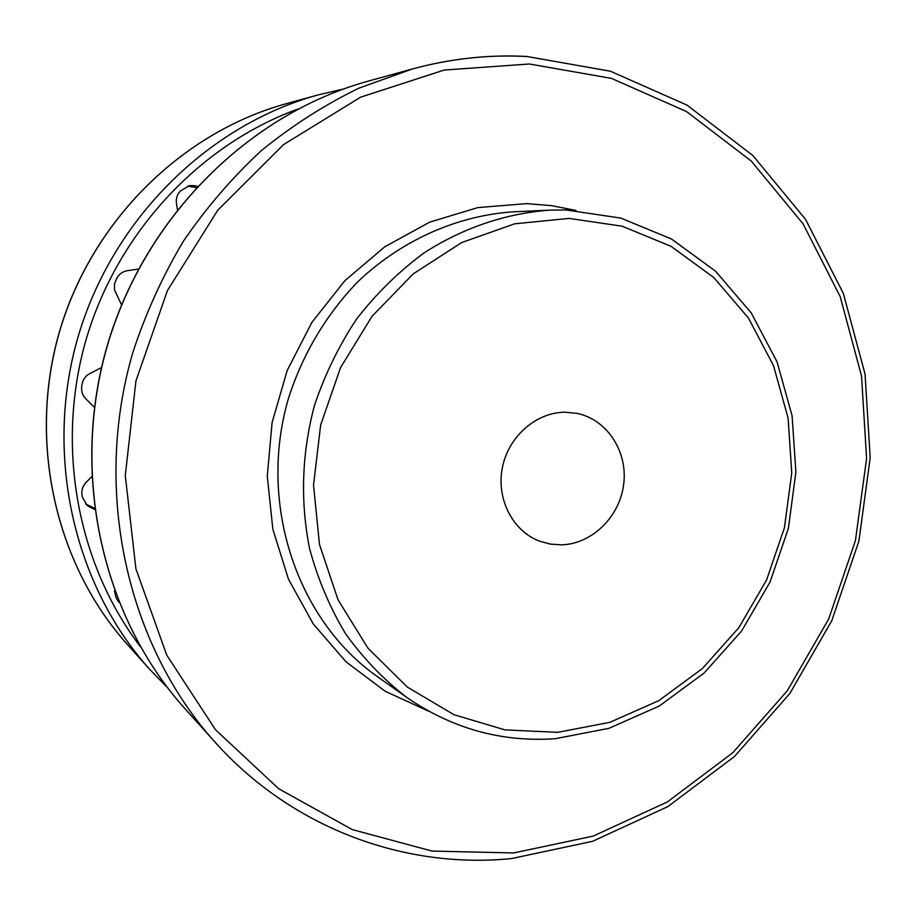 <?xml version="1.0" encoding="UTF-8"?>
<svg xmlns="http://www.w3.org/2000/svg" width="916" height="916" viewBox="0 0 916 916"><rect width="100%" height="100%" fill="white"/><g stroke="black" fill="none" stroke-linecap="round" stroke-linejoin="round"><path stroke-width="1.37" d="M561.863 544.848L550.493 544.138L539.524 541.161C512.697 531.051 496.163 498.945 502.323 467.893C508.265 436.795 535.86 412.418 564.783 412.2L577.011 413.379C606.965 419.471 627.723 451.222 623.75 483.751C620.086 516.315 592.48 543.795 561.863 544.848M94.382 508.197L85.635 504.006M196.116 187.54L187.459 186.085M117.557 600.472L118.347 600.953M189.681 186.314L194.295 185.662L197.318 186.234M194.295 185.662L189.715 185.559L180.452 190.929C177.166 194.387 175.838 198.532 176.445 203.363L177.383 209.489M121.542 304.879L114.489 289.811L114.477 283.983L116.767 278.315C119.091 274.056 122.641 271.525 127.393 270.689L138.408 269.075M94.394 407.276L85.852 398.907C82.486 395.426 81.112 391.269 81.719 386.46L82.062 384.239C82.955 379.464 85.543 375.904 89.837 373.568L101.504 367.579M94.543 509.468L87.26 505.563L82.348 497.102L81.993 494.915C81.364 490.175 82.715 486.018 86.058 482.457L91.611 476.812M114.477 590.82L116.011 597.644L118.817 602.121M184.769 708.446C102.18 616.708 69.834 473.916 107.538 345.034C145.438 216.21 249.793 113.527 368.862 80.952C249.564 113.618 145.289 216.313 107.424 345.011C69.765 473.767 102.042 616.514 184.769 708.446L214.813 741.914C291.929 828.247 404.666 869.307 511.586 858.567L592.606 841.312L667.924 806.572L734.483 756.479L789.764 693.607L831.751 620.796L858.91 541.093L870.2 457.702L865.036 373.98L843.327 293.372L805.553 219.359L752.815 155.468L686.92 105.065L610.445 71.23L526.803 56.471C488.617 54.445 450.42 58.624 412.223 69.021L359.015 88.108C324.504 104.893 291.941 125.732 261.323 150.636C232.172 177.67 206.146 207.932 183.257 241.423C162.441 276.449 145.633 313.467 132.854 352.465C92.298 491.033 126.843 644.269 214.813 741.914M529.334 63.994L611.464 78.387L686.553 111.569L751.28 161.067L803.092 223.87L840.212 296.67L861.544 376.029L866.593 458.469L855.43 540.6L828.648 619.102L787.279 690.801L732.846 752.689L667.34 801.947L593.27 836.079L513.647 852.956L431.986 851.067L352.248 829.587L278.647 788.71L215.478 729.731L166.769 655.18L135.912 568.847L125.286 475.564L135.946 380.884L167.41 290.612L217.71 210.279L283.548 144.625L360.629 97.165L444.191 70.051L529.334 63.994M526.471 56.506C488.411 54.479 450.329 58.658 412.223 69.021L368.862 80.952M576.027 210.44L551.569 205.665L526.551 203.627L477.671 207.634L429.719 222.141L384.777 246.782L344.851 280.697L311.795 322.535L287.166 370.522L272.098 422.528L267.277 476.24L272.853 529.23L288.471 579.198L313.283 624.002L346.053 661.833L385.235 691.294L429.054 711.4M377.507 676.706C296.738 620.121 257.499 503.331 288.551 398.139C302.727 353.794 326.783 313.627 358.488 281.086C402.422 239.683 457.897 215.374 513.899 211.791L549.76 210.142C505.998 213.314 462.752 227.901 423.753 253.102C398.689 271.709 376.304 293.681 356.61 318.997C338.794 345.893 324.711 374.804 314.371 405.719C301.742 453.649 300.15 501.304 309.608 548.695C317.829 579.152 329.806 607.491 345.55 633.689C363.183 658.272 383.598 679.523 406.796 697.454L377.507 676.706M565.905 209.97L549.76 210.142L565.996 209.97L620.773 218.077L671.417 238.95L715.533 271.182L751.212 312.871L777.043 361.843L792.088 415.715L795.889 472.015L788.413 528.269L770.058 582.049L741.605 631.01L704.186 672.985L659.337 705.984L608.945 728.335L555.199 738.708C501.647 742.384 452.172 728.632 406.796 697.454M569.054 218.409L622.113 226.183L671.153 246.381L713.885 277.617L748.475 318.092L773.528 365.69L788.103 418.097L791.756 472.919L784.44 527.708L766.532 580.08L738.8 627.746L702.377 668.577L658.776 700.66L609.838 722.335L557.73 732.342L504.865 729.869L453.844 714.652L407.357 687.08L367.992 648.23L338.073 599.9L319.501 544.539L313.524 485.125L320.646 425.024L340.534 367.66L372.022 316.329L413.231 273.873L461.71 242.545L514.632 223.825L569.054 218.409M140.148 646.364C77.081 563.455 55.235 445.428 86.333 338.817C117.763 232.298 199.906 144.785 297.769 109.084M286.376 103.657C182.192 132.248 92.161 220.538 59.655 330.997C27.343 441.512 55.395 564.439 127.633 644.772C55.487 564.554 27.388 441.604 59.723 331.008C92.264 220.47 182.341 132.19 286.376 103.657L318.31 94.863L343.351 89.035L318.31 94.863C208.401 124.977 112.794 218.832 78.192 336.424C43.773 454.073 73.532 584.706 149.755 669.424L167.674 687.859M90.123 507.372L86.631 504.521M127.633 644.772L149.755 669.424"/></g></svg>
